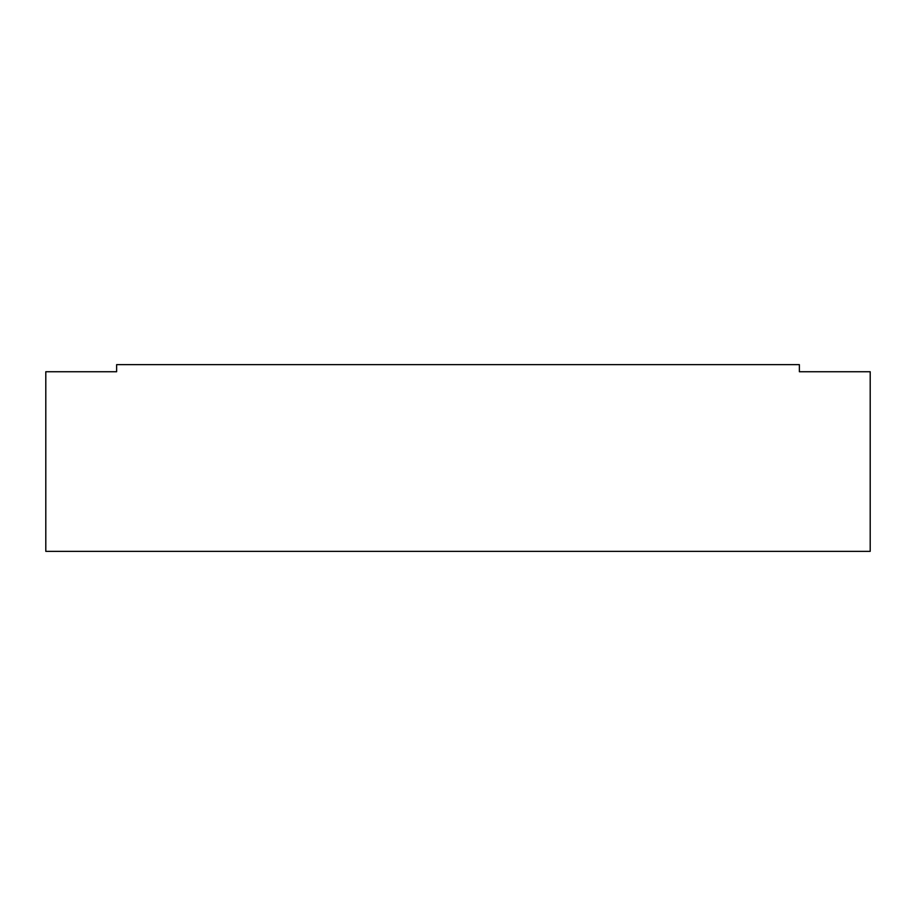 <?xml version="1.0" encoding="UTF-8"?>
<svg xmlns="http://www.w3.org/2000/svg" width="916" height="916" viewBox="0 0 916 916"><rect width="100%" height="100%" fill="white"/><g stroke="black" fill="none" stroke-linecap="round" stroke-linejoin="round"><path stroke-width="1.37" d="M45.8 371.736L45.8 551.352L870.2 551.352L870.2 371.736L799.37 371.736L799.37 364.648L116.63 364.648L116.63 371.736L45.8 371.736"/></g></svg>
